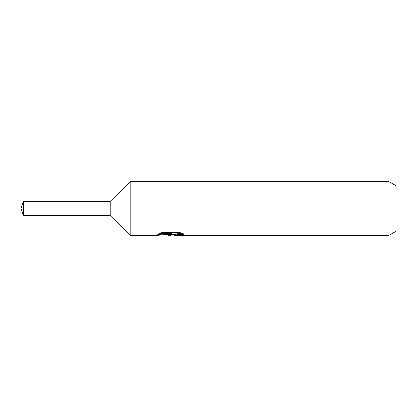 <?xml version="1.0" encoding="UTF-8"?>
<svg xmlns="http://www.w3.org/2000/svg" width="417" height="417" viewBox="0 0 417 417"><rect width="100%" height="100%" fill="white"/><g stroke="black" fill="none" stroke-linecap="round" stroke-linejoin="round"><path stroke-width="0.31" stroke-dasharray="2.08 1.56" d="M170.605 234.291L171.038 234.13L170.417 234.635L180.988 232.947L180.988 234.151L174.52 234.599M180.988 234.151L180.988 234.834L180.988 233.661L173.237 234.635M174.676 235.308L180.988 234.834M181.828 233.457L183.819 233.64L179.216 231.748L163.355 231.748L163.355 232.498M179.216 231.748L179.216 232.498M183.819 233.64L183.819 234.338M180.988 232.947L180.988 233.661M172.023 233.442L156.735 234.635L162.625 231.748C164.475 233.656 166.435 234.62 168.515 234.635M163.355 231.748L159.169 233.442L160.78 233.442M159.169 233.442L159.169 234.145M157.016 234.51L157.016 235.183M162.625 231.748L162.625 232.498L156.735 235.308L156.735 234.635L166.701 234.635M165.742 234.708L162.625 232.498M396.15 185.82L396.15 231.18M389.004 181.692L389.004 235.308M130.203 181.692L130.203 235.308M110.208 201.484L110.208 215.516M23.404 201.484L23.404 215.516M170.334 235.277L170.334 234.604M170.417 234.635L171.038 234.635"/><path stroke-width="0.63" d="M160.78 233.442L172.023 233.442L172.023 234.145L156.735 235.308L130.203 235.308L110.208 215.516L110.208 201.484L130.203 181.692L389.004 181.692L396.15 185.82L396.15 231.18L389.004 235.308L174.676 235.308L174.52 234.599L176.412 233.953L181.828 233.457M130.203 235.308L130.203 181.692M173.237 234.635L170.417 235.308L165.742 234.708M170.417 235.308L171.038 234.813L168.515 235.308M389.004 235.308L389.004 181.692M172.023 234.145L159.169 234.145L163.355 232.498L179.216 232.498L183.819 234.338L178.486 234.286L174.52 235.271M171.038 234.25L171.038 234.813M166.701 234.635L170.605 234.291M110.208 215.516L23.404 215.516L20.85 208.5L23.404 201.484L110.208 201.484M23.404 215.516L23.404 201.484M171.038 234.635L174.52 234.635"/></g></svg>
